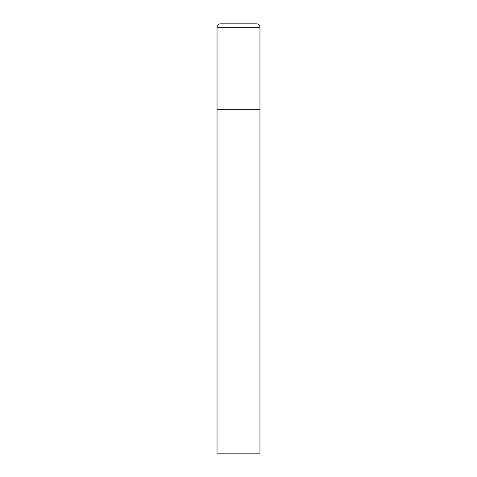<?xml version="1.0" encoding="UTF-8"?>
<svg xmlns="http://www.w3.org/2000/svg" width="477" height="477" viewBox="0 0 477 477"><rect width="100%" height="100%" fill="white"/><g stroke="black" fill="none" stroke-linecap="round" stroke-linejoin="round"><path stroke-width="0.72" d="M217.035 27.284L217.035 453.15L259.965 453.15L259.965 109.71L217.035 109.71L259.965 109.71L259.965 27.284A3.434 3.434 0 0 0 256.531 23.85L220.469 23.85A3.434 3.434 0 0 0 217.035 27.284L259.965 27.284"/></g></svg>
